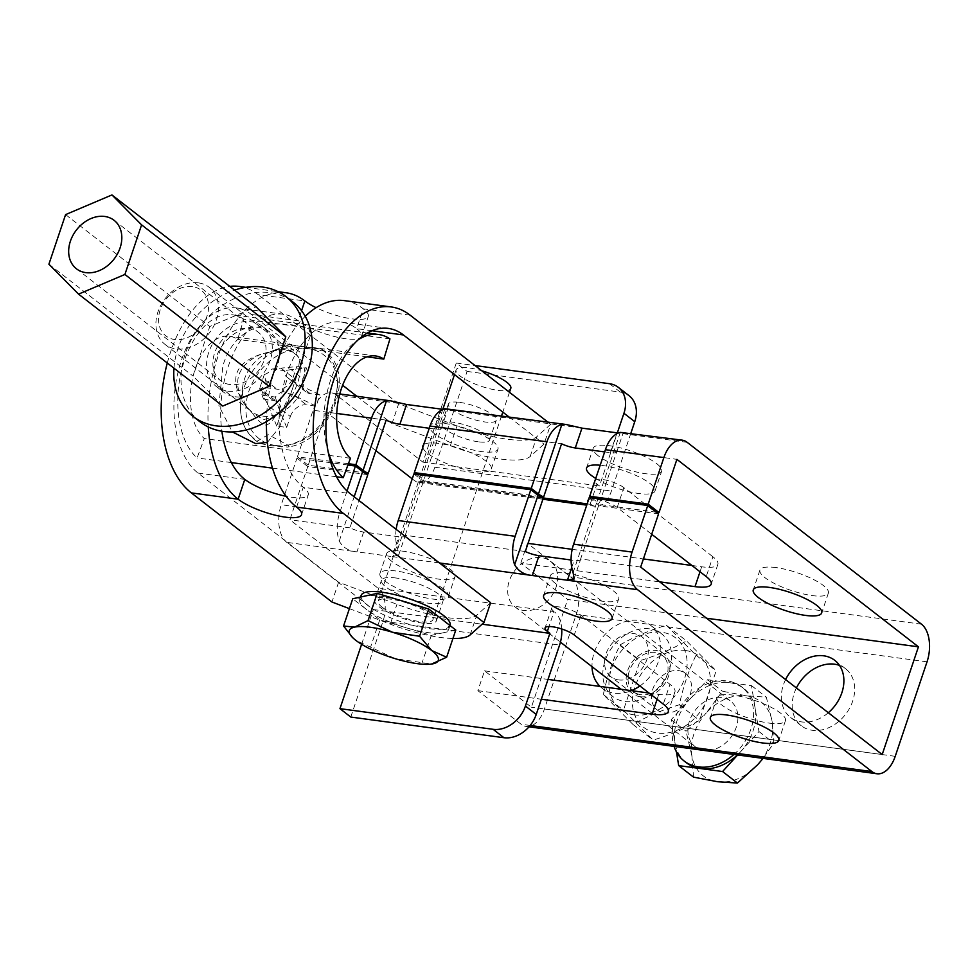 <?xml version="1.0" encoding="UTF-8"?>
<svg xmlns="http://www.w3.org/2000/svg" width="978" height="978" viewBox="0 0 978 978"><rect width="100%" height="100%" fill="white"/><g stroke="black" fill="none" stroke-linecap="round" stroke-linejoin="round"><path stroke-width="0.73" stroke-dasharray="4.89 3.67" d="M598.218 455.76A36.1 9.364 18.6 0 1 593.243 448.181A36.1 9.364 18.6 0 1 619.526 447.655A36.1 9.364 18.6 0 1 656.69 463.645A36.1 9.364 18.6 0 1 661.666 471.213A36.1 9.364 18.6 0 1 635.37 471.738A36.1 9.364 18.6 0 1 598.218 455.76M595.724 478.45A36.1 9.364 -161.4 0 0 632.008 492.325A36.1 9.364 -161.4 0 0 654.991 491.042A36.1 9.364 -161.4 0 0 650.015 483.474A36.1 9.364 -161.4 0 0 600.174 465.235M434.513 433.67A36.1 9.364 18.6 0 1 429.538 426.102A36.1 9.364 18.6 0 1 455.834 425.577A36.1 9.364 18.6 0 1 492.985 441.555A36.1 9.364 18.6 0 1 497.961 449.134A36.1 9.364 18.6 0 1 471.665 449.66A36.1 9.364 18.6 0 1 434.513 433.67M422.814 447.423A36.1 9.364 -161.4 0 0 427.838 453.499A36.1 9.364 -161.4 0 0 465.002 469.477A36.1 9.364 -161.4 0 0 491.286 468.951A36.1 9.364 -161.4 0 0 486.31 461.384A36.1 9.364 -161.4 0 0 451.75 446.066A36.1 9.364 -161.4 0 0 423.731 444.697M555.296 583.304A36.1 9.364 18.6 0 1 550.321 575.736A36.1 9.364 18.6 0 1 576.604 575.211A36.1 9.364 18.6 0 1 613.768 591.189A36.1 9.364 18.6 0 1 618.744 598.756A36.1 9.364 18.6 0 1 592.448 599.282A36.1 9.364 18.6 0 1 555.296 583.304M391.591 561.213A36.1 9.364 18.6 0 1 386.616 553.646A36.1 9.364 18.6 0 1 412.899 553.12A36.1 9.364 18.6 0 1 450.063 569.11A36.1 9.364 18.6 0 1 455.039 576.678A36.1 9.364 18.6 0 1 428.743 577.203A36.1 9.364 18.6 0 1 391.591 561.213M443.389 588.927A36.1 9.364 -161.4 0 0 406.237 572.949A36.1 9.364 -161.4 0 0 379.941 573.475A36.1 9.364 -161.4 0 0 384.916 581.042A36.1 9.364 -161.4 0 0 422.08 597.032A36.1 9.364 -161.4 0 0 448.364 596.494A36.1 9.364 -161.4 0 0 443.389 588.927M367.801 474.648L307.777 466.555L289.867 519.758L378.193 588.304L554.037 611.568L549 626.519M347.936 465.039L296.957 458.156L307.777 466.555M589.282 497.594L596.494 503.193A14.438 3.741 18.6 0 1 598.536 505.785L658.561 513.878M543.206 498.315L423.132 482.117A14.438 3.741 18.6 0 0 421.102 479.538L413.89 473.939M396.151 529.355A28.875 16.65 -82.3 0 0 397.716 549.013L398.694 555.039L392.044 556.58L356.958 551.849C348.938 551.213 343.034 547.643 339.244 541.127A28.875 16.65 -82.3 0 1 339.745 512.643L347.031 490.98M361.615 644.294L373.315 609.526L286.798 542.374A28.875 16.65 -82.3 0 1 281.273 504.746L284.256 495.895M525.296 551.519L405.234 535.321A14.438 3.741 18.6 0 1 405.185 535.761A14.438 3.741 18.6 0 1 398.706 536.751L363.633 532.02A14.438 3.741 18.6 0 1 349.904 527.851L359.073 500.589M386.151 420.137L326.114 412.031L308.217 465.235L364.317 472.802M349.904 527.851L289.867 519.758M640.663 567.081L580.626 558.976L598.536 505.785M656.409 512.203L598.976 504.465L616.886 451.261L676.91 459.354M405.234 535.321L423.132 482.117M539.722 496.469L423.584 480.797L441.481 427.594L561.555 443.792M616.886 451.261A14.438 3.741 -161.4 0 1 616.837 451.702A14.438 3.741 -161.4 0 1 610.358 452.692L604.661 451.922M429.256 428.266L434.965 429.024A14.438 3.741 -161.4 0 0 441.433 428.034A14.438 3.741 -161.4 0 0 441.481 427.594M348.425 463.719L297.398 456.836L313.082 410.247A28.875 16.65 -82.3 0 1 331.359 392.826A28.875 16.65 -82.3 0 1 336.395 395.002L422.912 462.154L456.274 363.034L467.093 371.42L434.843 467.252A25.269 14.56 -82.3 0 1 418.841 482.496A25.269 14.56 -82.3 0 1 414.44 480.589L412.227 478.865M375.882 450.65L326.114 412.031M630.871 433.23L611.409 491.066A25.269 14.56 -82.3 0 1 595.406 506.311A25.269 14.56 -82.3 0 1 591.005 504.404L590.284 503.841A16.602 4.303 18.6 0 1 588.047 501.298M588.597 499.648A16.602 4.303 18.6 0 1 601.666 500.528A16.602 4.303 18.6 0 1 617.179 507.472L651.703 534.269M706.581 618.243L567.643 599.49L520.785 563.12L659.71 581.861M580.626 558.976A14.438 3.741 18.6 0 1 580.59 559.428A14.438 3.741 18.6 0 1 574.11 560.418L571.079 560.003M591.886 497.949L596.935 501.873A14.438 3.741 18.6 0 1 598.976 504.465M618.316 433.009L622.876 432.154M284.769 494.367L296.957 458.156M520.785 563.12L527.46 543.291L570.712 576.873A28.875 16.65 -82.3 0 1 576.238 614.502L544.44 709.001A28.875 16.65 -82.3 0 1 526.152 726.434A28.875 16.65 -82.3 0 1 521.115 724.246L477.863 690.664L484.538 670.847L531.396 707.216L567.643 599.49M297.398 456.836L308.217 465.235M350.772 717.045L383.021 621.226A25.269 14.56 97.7 0 0 378.193 588.304M572.191 549.33L643.402 558.939M691.923 565.48L701.678 566.8A36.1 9.364 -161.4 0 0 717.876 564.33A36.1 9.364 -161.4 0 0 712.889 556.751L706.226 576.58M484.538 670.847L548.022 679.404M649.001 693.035L658.756 694.343A36.1 9.364 -161.4 0 0 674.954 691.874A36.1 9.364 -161.4 0 0 669.967 684.307L663.292 704.123M477.863 690.664L541.347 699.233M617.179 507.472L623.854 487.643L712.889 556.751M623.854 487.643A16.602 4.303 -161.4 0 0 606.763 480.296A16.602 4.303 -161.4 0 0 594.661 480.54A16.602 4.303 -161.4 0 0 596.959 484.024L599.477 485.98L617.338 432.912M422.912 462.154L599.477 485.98M776.129 567.595A36.1 9.364 -161.4 0 0 759.943 570.076A36.1 9.364 -161.4 0 0 776.129 584.343A36.1 9.364 -161.4 0 0 812.18 595.578A36.1 9.364 -161.4 0 0 828.366 593.108A36.1 9.364 -161.4 0 0 812.18 578.829A36.1 9.364 -161.4 0 0 776.129 567.595M442.912 409.342L447.484 408.486M416.494 474.281L421.542 478.205A14.438 3.741 18.6 0 1 423.584 480.797M373.315 609.526L482.093 624.196M796.41 687.962A36.1 27.971 -52.2 0 0 801.3 725.762A36.1 27.971 -52.2 0 0 812.315 730.285A36.1 27.971 -52.2 0 0 849.686 708.035A36.1 27.971 -52.2 0 0 845.567 668.732A36.1 27.971 -52.2 0 0 839.491 665.395M640.248 696.715A25.269 19.584 -52.2 0 0 666.409 681.128A25.269 19.584 -52.2 0 0 663.524 653.622A25.269 19.584 -52.2 0 0 655.822 650.456A25.269 19.584 -52.2 0 0 629.661 666.03A25.269 19.584 -52.2 0 0 632.546 693.536A25.269 19.584 -52.2 0 0 640.248 696.715M785.591 679.563A36.1 27.971 -52.2 0 0 790.481 717.363A36.1 27.971 -52.2 0 0 801.495 721.898A36.1 27.971 -52.2 0 0 828.317 712.73M639.905 685.981A39.707 30.77 -52.2 0 0 650.749 625.419A39.707 30.77 -52.2 0 0 638.634 620.443A39.707 30.77 -52.2 0 0 592.02 666.654M600.064 686.434A39.707 30.77 -52.2 0 0 602.057 688.157A39.707 30.77 -52.2 0 0 614.172 693.145A39.707 30.77 -52.2 0 0 631.372 690.651M649.453 628.842A39.707 30.77 -52.2 0 0 608.34 653.316A39.707 30.77 -52.2 0 0 612.876 696.556A39.707 30.77 -52.2 0 0 624.991 701.532A39.707 30.77 -52.2 0 0 666.091 677.057A39.707 30.77 -52.2 0 0 661.568 633.817A39.707 30.77 -52.2 0 0 649.453 628.842M882.193 754.539L531.396 707.216M554.037 611.568A16.602 4.303 -161.4 0 1 551.739 608.084A16.602 4.303 -161.4 0 1 563.841 607.839A16.602 4.303 -161.4 0 1 580.932 615.199L669.967 684.307M769.258 723.121A36.1 9.364 -161.4 0 0 785.444 720.652A36.1 9.364 -161.4 0 0 769.258 706.373A36.1 9.364 -161.4 0 0 733.207 695.15A36.1 9.364 -161.4 0 0 717.021 697.62A36.1 9.364 -161.4 0 0 733.207 711.886A36.1 9.364 -161.4 0 0 769.258 723.121M561.727 628.976A25.269 14.56 97.7 0 0 554.758 612.118M467.093 371.42L620.272 392.092A28.875 22.384 127.8 0 1 629.086 395.711M456.274 363.034L475.051 365.564M618.622 679.918A25.269 19.584 127.8 0 1 610.908 676.752A25.269 19.584 127.8 0 1 608.035 649.245A25.269 19.584 127.8 0 1 634.184 633.658A25.269 19.584 127.8 0 1 641.898 636.837A25.269 19.584 127.8 0 1 644.783 664.343A25.269 19.584 127.8 0 1 618.622 679.918M550.687 424.269L536.849 436.665A69.719 18.081 18.6 0 1 457.007 425.895L398.669 403.755L392.007 423.584L450.332 445.711A69.719 18.081 -161.4 0 0 530.174 456.494L544.012 444.085L550.687 424.269L547.79 422.019M490.638 602.692L476.799 615.101A69.719 18.081 18.6 0 1 396.958 604.318L338.62 582.191L198.033 473.071A86.639 49.939 97.7 0 1 177.739 373.376A86.639 49.939 97.7 0 1 236.309 307.911A86.639 49.939 97.7 0 1 251.407 314.464L342.618 385.246M356.787 396.249L392.007 423.584M338.62 582.191L331.958 602.008M167.287 363.009A108.301 62.421 -82.3 0 1 229.781 286.395M239.207 286.444A108.301 62.421 -82.3 0 1 258.082 294.635L304.855 300.943M398.669 403.755L258.082 294.635M344.439 300.637A108.301 62.421 -82.3 0 1 363.327 308.84A36.1 9.364 18.6 0 1 368.303 316.407A36.1 9.364 18.6 0 1 352.117 318.877A36.1 9.364 18.6 0 1 316.114 307.679M459.697 402.374A25.269 6.553 18.6 0 1 484.929 410.247A25.269 6.553 18.6 0 1 496.262 420.234A25.269 6.553 18.6 0 1 484.929 421.97A25.269 6.553 18.6 0 1 459.697 414.097A25.269 6.553 18.6 0 1 448.364 404.11A25.269 6.553 18.6 0 1 459.697 402.374M508.804 416.762L544.012 444.085M410.1 315.148L363.327 308.84L356.652 328.657A36.1 9.364 18.6 0 1 361.628 336.224A36.1 9.364 18.6 0 1 345.442 338.706A36.1 9.364 18.6 0 1 298.18 320.772A86.639 49.939 -82.3 0 0 283.082 314.219A86.639 49.939 -82.3 0 0 221.872 431.225M478.254 441.787A25.269 6.553 18.6 0 1 453.022 433.926A25.269 6.553 18.6 0 1 441.689 423.939A25.269 6.553 18.6 0 1 453.022 422.203A25.269 6.553 18.6 0 1 478.254 430.063A25.269 6.553 18.6 0 1 489.587 440.063A25.269 6.553 18.6 0 1 478.254 441.787M372.019 330.735L356.652 328.657A86.639 49.939 97.7 0 0 341.542 322.104A86.639 49.939 97.7 0 0 282.972 387.569A86.639 49.939 97.7 0 0 303.278 487.264A36.1 9.364 18.6 0 1 308.253 494.831A36.1 9.364 18.6 0 1 292.067 497.313A36.1 9.364 18.6 0 1 286.163 496.311M266.444 421.604A108.301 62.421 -82.3 0 1 305.246 316.297M279.622 292.459A108.301 62.421 97.7 0 0 208.277 426.97M396.041 578.01A32.494 8.423 -161.4 0 0 381.469 580.235A32.494 8.423 -161.4 0 0 396.041 593.084A32.494 8.423 -161.4 0 0 428.486 603.194A32.494 8.423 -161.4 0 0 443.058 600.969A32.494 8.423 -161.4 0 0 428.486 588.12A32.494 8.423 -161.4 0 0 396.041 578.01M349.403 608.634L390.283 624.147A69.719 18.081 -161.4 0 0 452.936 638.487M389.366 597.839A32.494 8.423 18.6 0 1 421.811 607.949A32.494 8.423 18.6 0 1 436.384 620.798A32.494 8.423 18.6 0 1 421.811 623.023A32.494 8.423 18.6 0 1 389.366 612.913A32.494 8.423 18.6 0 1 374.794 600.064A32.494 8.423 18.6 0 1 389.366 597.839M65.587 214.61L209.793 326.53L256.138 306.847M48.9 264.207L193.094 376.127L209.793 326.53M222.752 406.053L193.094 376.127M229.989 384.537A30.685 23.778 127.8 0 1 220.637 380.699A30.685 23.778 127.8 0 1 217.128 347.288A30.685 23.778 127.8 0 1 248.901 328.363A30.685 23.778 127.8 0 1 258.253 332.214A30.685 23.778 127.8 0 1 261.762 365.625A30.685 23.778 127.8 0 1 229.989 384.537M634.135 714.881A45.122 34.963 127.8 0 1 611.494 668.646A45.122 34.963 127.8 0 1 661.935 632.277A45.122 34.963 127.8 0 1 684.576 678.512A45.122 34.963 127.8 0 1 634.135 714.881M640.92 694.722A23.105 17.897 127.8 0 1 633.866 691.837A23.105 17.897 127.8 0 1 631.238 666.678A23.105 17.897 127.8 0 1 655.15 652.436A23.105 17.897 127.8 0 1 662.204 655.333A23.105 17.897 127.8 0 1 664.832 680.48A23.105 17.897 127.8 0 1 640.92 694.722M678.585 670.615A23.105 17.897 127.8 0 1 685.627 673.512A23.105 17.897 127.8 0 1 688.267 698.671A23.105 17.897 127.8 0 1 664.355 712.913A23.105 17.897 127.8 0 1 657.302 710.016A23.105 17.897 127.8 0 1 654.673 684.869A23.105 17.897 127.8 0 1 678.585 670.615M666.373 625.26L696.03 655.187C688.72 670.358 683.157 686.898 679.343 704.783C662.143 709.991 646.69 716.544 632.986 724.466L603.328 694.539C607.142 676.642 612.717 660.113 620.028 644.93C633.72 637.02 649.172 630.455 666.373 625.26L686.507 640.883L716.165 670.81L699.478 720.419C685.774 728.329 670.321 734.881 653.133 740.089L623.475 710.162L640.162 660.566C657.363 655.358 672.815 648.805 686.507 640.883M685.37 650.468A45.122 34.963 127.8 0 1 708.011 696.703A45.122 34.963 127.8 0 1 657.571 733.072A45.122 34.963 127.8 0 1 634.93 686.837A45.122 34.963 127.8 0 1 685.37 650.468M603.328 694.539L623.475 710.162M620.028 644.93L640.162 660.566M696.03 655.187L716.165 670.81M679.343 704.783L699.478 720.419M632.986 724.466L653.133 740.089M328.156 451.824A75.893 43.753 -82.3 0 1 358.168 339.806M389.953 338.889L243.791 319.17L237.654 339.39A54.242 31.259 97.7 0 0 229.537 336.249A54.242 31.259 97.7 0 0 193.167 375.955A54.242 31.259 97.7 0 0 204.28 438.56L197.079 457.949A75.893 43.753 -82.3 0 1 181.553 370.356A75.893 43.753 -82.3 0 1 232.434 314.782A75.893 43.753 -82.3 0 1 243.791 319.17M336.579 476.775L272.495 468.132M231.334 462.57L197.079 457.949M267.385 442.435L279.574 427.068L310.27 335.87L309.207 329.317C307.202 327.569 302.593 326.224 295.405 325.283C279.268 323.327 237.52 317.862 222.886 365.772L218.901 405.858L232.336 431.909M350.442 458.279L204.28 438.56M367.043 356.836L237.654 339.39M244.097 403.645L252.434 413.254L263.657 419.623L275.185 416.322L283.021 408.89L291.921 390.393L297.923 372.532L299.623 359.586L296.224 353.804L287.336 349.244L273.473 350.735L260.698 354.329C234.414 363.193 228.876 379.635 244.097 403.645C231.737 381.726 237.263 365.295 260.698 354.329M273.473 350.735C281.187 348.51 287.104 347.63 291.199 348.095L296.224 353.804M299.623 359.586C302.52 374.146 296.982 390.589 283.021 408.89M275.185 416.322C271.86 421.983 268.571 424.892 265.307 425.051C261.199 423.67 256.908 419.733 252.434 413.254M269.451 352.141A36.1 27.971 -52.2 0 0 242.715 386.591A36.1 27.971 -52.2 0 0 251.554 411.555A36.1 27.971 -52.2 0 0 262.569 416.078A36.1 27.971 -52.2 0 0 299.94 393.828A36.1 27.971 -52.2 0 0 295.821 354.513A36.1 27.971 -52.2 0 0 284.806 349.99A36.1 27.971 -52.2 0 0 269.451 352.141L282.361 346.994A55.942 43.35 -52.2 0 1 289.94 344.586L308.217 347.801L321.896 349.097L290.662 344.892M287.923 445.137L289.17 446.359L288.045 447.08L272.96 445.87C265.38 444.892 260.368 443.657 257.923 442.154L257.483 441.029L268.229 434.66L287.923 445.137A55.942 43.35 -52.2 0 0 334.231 400.98A55.942 43.35 -52.2 0 0 320.381 348.694M289.879 344.598L282.361 346.994A55.942 43.35 -52.2 0 0 240.918 400.381C239.035 417.459 243.815 430.76 255.258 440.271L257.923 442.154M281.187 368.29L293.082 377.52A14.438 11.186 127.8 0 1 276.945 389.158L267.3 387.863L264.304 374.586A14.438 11.186 -52.2 0 0 272.067 368.999L296.75 366.616L306.689 367.96L303.021 378.865L291.126 369.623L306.689 367.96M286.676 427.435L278.449 407.3L290.344 416.53L286.676 427.435L276.737 426.09L280.405 415.185A14.438 11.186 127.8 0 0 277.569 402.202A14.438 11.186 127.8 0 0 273.168 400.393L263.51 399.097L267.3 387.863M290.344 416.53A14.438 11.186 127.8 0 1 306.493 404.892L316.139 406.188L319.916 394.953L310.27 393.657A14.438 11.186 127.8 0 1 305.869 391.848A14.438 11.186 127.8 0 1 303.021 378.865M293.082 377.52L296.75 366.616M272.067 368.999L284.219 370.638A14.438 11.186 -52.2 0 0 287.691 377.74L298.376 384.427L319.916 394.953M263.51 399.097L259.683 388.327L277.569 402.202M264.304 374.586L259.683 388.327A14.438 11.186 -52.2 0 1 263.168 395.43L268.51 405.956L276.737 426.09M305.869 391.848L287.691 377.74L283.07 391.481L294.598 395.662L316.139 406.188M291.126 369.623L284.219 370.638M283.07 391.481A14.438 11.186 -52.2 0 0 275.319 397.068L263.168 395.43M275.319 397.068L278.449 407.3M192.47 286.652A28.875 22.384 -52.2 0 0 160.184 309.928A28.875 22.384 -52.2 0 0 174.671 339.525A28.875 22.384 -52.2 0 0 206.957 316.236A28.875 22.384 -52.2 0 0 192.47 286.652M198.289 282.838A36.1 27.971 -52.2 0 0 160.93 305.099A36.1 27.971 -52.2 0 0 165.037 344.403A36.1 27.971 -52.2 0 0 176.052 348.926A36.1 27.971 -52.2 0 0 213.424 326.676A36.1 27.971 -52.2 0 0 209.304 287.373A36.1 27.971 -52.2 0 0 198.289 282.838M173.95 368.18A75.807 58.741 127.8 0 1 234.561 290.099M227.764 391.151A37.898 29.377 -52.2 0 0 267.006 367.777A37.898 29.377 -52.2 0 0 262.691 326.518A37.898 29.377 -52.2 0 0 251.126 321.762A37.898 29.377 -52.2 0 0 211.884 345.124A37.898 29.377 -52.2 0 0 216.199 386.396A37.898 29.377 -52.2 0 0 227.764 391.151M200.172 421.934A75.807 58.741 127.8 0 1 191.529 339.39A75.807 58.741 127.8 0 1 270.001 292.654A75.807 58.741 127.8 0 1 293.131 302.165M234.977 396.75A37.898 29.377 -52.2 0 0 274.219 373.376A37.898 29.377 -52.2 0 0 269.891 332.104A37.898 29.377 -52.2 0 0 258.326 327.361A37.898 29.377 -52.2 0 0 219.096 350.723A37.898 29.377 -52.2 0 0 223.412 391.995A37.898 29.377 -52.2 0 0 234.977 396.75M733.94 754.466A46.932 36.369 -52.2 0 0 753.06 706.911A46.932 36.369 -52.2 0 0 741.691 686.874A46.932 36.369 -52.2 0 0 694.429 691.336A46.932 36.369 -52.2 0 0 672.778 740.982A46.932 36.369 -52.2 0 0 674.086 746.385M729.539 682.668A46.932 36.369 127.8 0 1 743.855 688.549A46.932 36.369 127.8 0 1 755.224 708.585L751.483 685.627L707.607 679.71L689.404 699.71A46.932 36.369 127.8 0 1 729.539 682.668M686.311 762.693A46.932 36.369 127.8 0 1 674.942 742.657A46.932 36.369 127.8 0 1 689.404 699.71L671.201 719.698L676.458 751.899M557.374 573.56A28.875 22.384 -52.2 0 0 550.382 561.238A28.875 22.384 -52.2 0 0 521.298 563.976A28.875 22.384 -52.2 0 0 507.973 594.526A28.875 22.384 -52.2 0 0 514.966 606.861A28.875 22.384 -52.2 0 0 544.061 604.111A28.875 22.384 -52.2 0 0 557.374 573.56M688.219 734.429A28.875 22.384 127.8 0 1 701.544 703.879A28.875 22.384 127.8 0 1 730.627 701.128A28.875 22.384 127.8 0 1 737.62 713.463A28.875 22.384 127.8 0 1 724.307 744.014A28.875 22.384 127.8 0 1 695.211 746.752A28.875 22.384 127.8 0 1 688.219 734.429M737.656 754.967L740.774 751.544A46.932 36.369 127.8 0 1 737.424 754.93M740.774 751.544L758.965 731.544L755.224 708.585A46.932 36.369 127.8 0 1 740.774 751.544M693.536 777.143L691.886 755.811A46.932 36.369 -52.2 0 0 717.571 781.728A46.932 36.369 -52.2 0 0 757.718 764.686A46.932 36.369 -52.2 0 0 772.168 721.74A46.932 36.369 -52.2 0 0 746.483 695.823A46.932 36.369 -52.2 0 0 706.348 712.852L722.449 691.238L746.483 695.823L766.336 697.155L772.168 721.74L773.818 743.072L763.085 758.39M691.886 755.811A46.932 36.369 127.8 0 1 706.348 712.852L686.055 731.226L691.886 755.811M758.965 731.544L773.818 743.072M751.483 685.627L766.336 697.155M671.201 719.698L686.055 731.226M707.607 679.71L722.449 691.238M450.063 625.394A46.932 12.164 18.6 0 1 415.882 626.079A46.932 12.164 18.6 0 1 367.594 605.309A46.932 12.164 18.6 0 1 361.114 595.468M455.785 630.028L443.547 632.705A46.932 12.164 -161.4 0 0 448.731 629.367A46.932 12.164 -161.4 0 0 442.264 619.526A46.932 12.164 -161.4 0 0 402.96 601.213A46.932 12.164 -161.4 0 0 364.965 596.079A46.932 12.164 -161.4 0 0 359.782 599.428A46.932 12.164 -161.4 0 0 366.249 609.27A46.932 12.164 -161.4 0 0 405.552 627.583A46.932 12.164 -161.4 0 0 443.547 632.705L431.31 635.394L379.782 619.771L352.728 598.768M510.797 388.339A28.875 7.482 18.6 0 1 489.77 388.767A28.875 7.482 18.6 0 1 460.051 375.98A28.875 7.482 18.6 0 1 456.066 369.916A28.875 7.482 18.6 0 1 481.726 370.748M382.202 607.277A28.875 7.482 -161.4 0 0 411.921 620.064A28.875 7.482 -161.4 0 0 432.961 619.636A28.875 7.482 -161.4 0 0 428.975 613.585A28.875 7.482 -161.4 0 0 399.256 600.798A28.875 7.482 -161.4 0 0 378.217 601.213A28.875 7.482 -161.4 0 0 382.202 607.277M352.214 637.167L355.796 640.333L395.1 658.646L431.506 664.05M379.782 619.771L370.625 646.996M431.31 635.394L422.154 662.619M339.244 541.127L354.17 496.775M339.745 512.643L281.273 504.746M363.633 532.02L356.958 551.849L286.798 542.374M439.452 562.973L392.044 556.58L398.706 536.751M591.005 504.404L587.167 503.89M542.154 497.814L414.44 480.589M571.751 567.436L574.11 560.418M610.358 452.692L616.727 433.78M573.108 572.68L596.494 503.193M596.935 501.873L620.321 432.386M336.738 413.437L313.082 410.247M701.678 566.8L700.016 571.763M658.756 694.343L657.094 699.307M687.192 442.337L617.032 432.863M921.508 624.196L570.712 576.873M406.555 404.476L336.395 395.002M581.959 428.132L441.64 409.207M397.716 549.013L421.102 479.538M421.542 478.205L444.929 408.731M434.965 429.024L441.322 410.124M530.162 725.468L521.115 724.246M895.225 756.324L544.44 709.001M927.034 661.825L576.238 614.502M383.021 621.226L559.587 645.052M580.932 615.199L574.257 635.015M590.284 503.841L596.959 484.024M620.272 392.092L609.453 383.694M434.843 467.252L611.409 491.066M450.332 445.711L457.007 425.895M530.174 456.494L536.849 436.665M251.407 314.464L298.18 320.772L301.566 310.698M296.603 507.093L303.278 487.264L350.051 493.572M198.033 473.071L244.806 479.379M390.283 624.147L396.958 604.318M470.125 634.918L476.799 615.101M242.715 386.591L240.918 400.381A55.942 43.35 -52.2 0 0 257.483 441.029M275.417 445.455A52.91 41.003 -52.2 0 0 334.562 402.802A52.91 41.003 -52.2 0 0 308.021 348.596A52.91 41.003 -52.2 0 0 248.864 391.249A52.91 41.003 -52.2 0 0 275.417 445.455M265.05 379.929L276.945 389.158M310.27 393.657L298.376 384.427M273.168 400.393L261.26 391.163M294.598 395.662L306.493 404.892M280.405 415.185L268.51 405.956M586.568 468.01L593.243 448.181M422.863 445.931L429.538 426.102M543.646 595.553L550.321 575.736M379.941 573.475L386.616 553.646M574.123 578.634L580.59 559.428M616.837 451.702L623.328 432.423M717.876 564.33L711.202 584.147M339.782 393.963L331.359 392.826M398.694 555.039L405.185 535.761M441.433 428.034L447.924 408.755M529.025 726.813L526.152 726.434M845.567 668.732L834.747 660.333M612.876 696.556L602.057 688.157M551.739 608.084L545.076 627.913M587.998 500.357L594.661 480.54M595.406 506.311L586.751 505.149M542.888 499.232L418.841 482.496M674.954 691.874L668.28 711.703M785.444 720.652L778.769 740.468M759.943 570.076L753.268 589.905M632.546 693.536L610.908 676.752M828.366 593.108L821.703 612.925M663.524 653.622L641.898 636.837M717.021 697.62L710.346 717.449M801.3 725.762L790.481 717.363M661.568 633.817L650.749 625.419M448.364 596.494L455.039 576.678M612.069 618.585L618.744 598.756M491.286 468.951L497.961 449.134M654.991 491.042L661.666 471.213M341.542 322.104L388.315 328.412M236.309 307.911L283.082 314.219M245.808 287.336L278.143 291.701M436.384 620.798L443.058 600.969M489.587 440.063L496.262 420.234M374.794 600.064L381.469 580.235M441.689 423.939L448.364 404.11M301.579 514.66L308.253 494.831M361.628 336.224L368.303 316.407M76.431 268.779L220.637 380.699M114.059 220.294L258.253 332.214M662.204 655.333L685.627 673.512M633.866 691.837L657.302 710.016M367.41 332.997L232.434 314.782M375.699 355.968L313.388 347.557M291.847 344.647L229.537 336.249M321.86 349.073L324.574 350.98C357.398 373.4 331.029 440.834 288.045 447.08M310.27 335.87L297.923 372.532M291.921 390.393L279.574 427.068M209.304 287.373L295.821 354.513M165.037 344.403L251.554 411.555M262.691 326.518L269.891 332.104M216.199 386.396L223.412 391.995M741.691 686.874L743.855 688.549M550.382 561.238L730.627 701.128M514.966 606.861L560.443 642.155M621.152 689.27L695.211 746.752M450.014 625.541L448.731 629.367M509.477 392.276L502.802 412.105M501.567 415.784L432.961 619.636M456.066 369.916L454.489 374.598M442.802 409.342L378.217 601.213M360.576 597.045L359.782 599.428"/><path stroke-width="1.47" d="M600.174 465.235A36.1 9.364 -161.4 0 0 586.568 468.01A36.1 9.364 -161.4 0 0 591.543 475.577A36.1 9.364 -161.4 0 0 595.724 478.45M423.731 444.697A36.1 9.364 -161.4 0 0 422.863 445.931A36.1 9.364 -161.4 0 0 422.814 447.423M607.093 611.018A36.1 9.364 -161.4 0 0 569.942 595.027A36.1 9.364 -161.4 0 0 543.646 595.553A36.1 9.364 -161.4 0 0 548.621 603.133A36.1 9.364 -161.4 0 0 585.773 619.111A36.1 9.364 -161.4 0 0 612.069 618.585A36.1 9.364 -161.4 0 0 607.093 611.018M659.013 512.558L648.194 504.159L663.879 457.57A28.875 16.65 -82.3 0 1 682.155 440.149A28.875 16.65 -82.3 0 1 687.192 442.337L921.508 624.196A28.875 16.65 -82.3 0 1 927.034 661.825L895.225 756.324A28.875 16.65 -82.3 0 1 876.948 773.757A28.875 16.65 -82.3 0 1 871.911 771.569L637.595 589.697A28.875 16.65 -82.3 0 1 632.069 552.081L647.754 505.492L658.561 513.878L640.663 567.081L882.193 754.539L918.44 646.825L676.91 459.354L659.013 512.558L656.409 512.203M347.031 490.98L355.417 466.054L362.63 471.64A14.438 3.741 18.6 0 0 367.801 474.648L359.073 500.589M355.417 466.054L347.936 465.039M647.754 505.492L589.282 497.594L573.609 544.184A28.875 16.65 -82.3 0 0 573.108 572.68L574.098 578.707L567.436 580.235L532.362 575.504C524.33 574.881 518.426 571.311 514.648 564.795A28.875 16.65 -82.3 0 1 515.137 536.299L530.822 489.709L413.89 473.939L398.205 520.528A28.875 16.65 -82.3 0 0 396.151 529.355M571.079 560.003L539.025 555.675A14.438 3.741 18.6 0 1 525.296 551.519L543.206 498.315A14.438 3.741 18.6 0 1 538.034 495.308L530.822 489.709M429.256 428.266L399.88 424.293A14.438 3.741 -161.4 0 1 386.151 420.137L368.254 473.328A14.438 3.741 18.6 0 1 363.082 470.32L355.87 464.721L371.542 418.132A28.875 16.65 -82.3 0 1 386.457 400.846L390.638 400.821L406.555 404.476L442.912 409.342M368.254 473.328L364.317 472.802M539.722 496.469L543.646 496.995L561.555 443.792A14.438 3.741 18.6 0 0 575.284 447.961L581.959 428.132L618.316 433.009M604.661 451.922L575.284 447.961M412.227 478.865L375.882 450.65M588.047 501.298A16.602 4.303 18.6 0 1 587.998 500.357A16.602 4.303 18.6 0 1 588.597 499.648M651.703 534.269L706.226 576.58A36.1 9.364 18.6 0 1 711.202 584.147A36.1 9.364 18.6 0 1 695.016 586.629L659.71 581.861M918.44 646.825L706.581 618.243M805.505 615.406A36.1 9.364 -161.4 0 0 821.703 612.925A36.1 9.364 -161.4 0 0 805.517 598.658A36.1 9.364 -161.4 0 0 769.466 587.423A36.1 9.364 -161.4 0 0 753.268 589.905A36.1 9.364 -161.4 0 0 769.454 604.172A36.1 9.364 -161.4 0 0 805.505 615.406M682.155 440.149L620.321 432.386A28.875 16.65 -82.3 0 0 605.406 449.684L589.734 496.274L591.886 497.949M284.256 495.895L284.769 494.367M355.87 464.721L348.425 463.719M648.194 504.159L589.734 496.274M546.946 441.799L430.014 426.029L414.33 472.618L531.262 488.389L546.946 441.799A28.875 16.65 -82.3 0 1 561.861 424.501L566.03 424.476L581.959 428.132M361.615 644.294L339.953 708.659L350.772 717.045L503.951 737.718A28.875 22.384 127.8 0 0 536.237 714.441L559.587 645.052A25.269 14.56 97.7 0 0 561.727 628.976M528.034 543.377L572.191 549.33M643.402 558.939L691.923 565.48M548.022 679.404L649.001 693.035M541.347 699.233L652.094 714.172A36.1 9.364 18.6 0 0 668.28 711.703A36.1 9.364 18.6 0 0 663.292 704.123L574.257 635.015A16.602 4.303 18.6 0 0 557.167 627.668A16.602 4.303 18.6 0 0 545.076 627.913A16.602 4.303 18.6 0 0 547.362 631.385L549.88 633.353L525.418 706.043L536.237 714.441M566.03 424.476L444.929 408.731A28.875 16.65 -82.3 0 0 430.014 426.029M543.646 496.995A14.438 3.741 18.6 0 1 538.475 493.988L561.861 424.501M531.262 488.389L538.475 493.988M414.33 472.618L416.494 474.281M482.093 624.196L549.88 633.353M762.583 742.95A36.1 9.364 -161.4 0 0 778.769 740.468A36.1 9.364 -161.4 0 0 762.583 726.202A36.1 9.364 -161.4 0 0 726.532 714.967A36.1 9.364 -161.4 0 0 710.346 717.449A36.1 9.364 -161.4 0 0 726.532 731.715A36.1 9.364 -161.4 0 0 762.583 742.95M839.491 665.395A36.1 27.971 -52.2 0 0 834.552 664.196A36.1 27.971 -52.2 0 0 796.41 687.962M828.317 712.73A36.1 27.971 -52.2 0 0 834.747 660.333A36.1 27.971 -52.2 0 0 823.733 655.81A36.1 27.971 -52.2 0 0 785.591 679.563M592.02 666.654A39.707 30.77 -52.2 0 0 600.064 686.434M339.953 708.659L493.132 729.319A28.875 22.384 -52.2 0 0 525.418 706.043M617.338 432.912L623.94 413.278A28.875 22.384 -52.2 0 0 618.267 387.312A28.875 22.384 -52.2 0 0 609.453 383.694L475.051 365.564M618.267 387.312L629.086 395.711A28.875 22.384 127.8 0 1 634.759 421.677L630.871 433.23M631.372 690.651A39.707 30.77 -52.2 0 0 639.905 685.981M342.618 385.246L356.787 396.249M167.287 363.009A108.301 62.421 -82.3 0 0 191.358 492.9L331.958 602.008L349.403 608.634M229.781 286.395A108.301 62.421 -82.3 0 1 239.207 286.444L245.808 287.336M316.114 307.679A36.1 9.364 18.6 0 1 304.855 300.943A108.301 62.421 97.7 0 0 285.979 292.752A108.301 62.421 97.7 0 0 279.622 292.459M547.79 422.019L410.1 315.148A108.301 62.421 97.7 0 0 391.212 306.945A108.301 62.421 97.7 0 0 317.997 388.779A108.301 62.421 97.7 0 0 343.376 513.401L483.963 622.521L490.638 602.692L350.051 493.572A86.639 49.939 -82.3 0 1 329.745 393.877A86.639 49.939 -82.3 0 1 388.315 328.412A86.639 49.939 -82.3 0 1 403.425 334.965L508.804 416.762M286.163 496.311A36.1 9.364 18.6 0 1 244.806 479.379A86.639 49.939 -82.3 0 1 221.872 431.225M208.277 426.97A108.301 62.421 97.7 0 0 238.131 499.208A36.1 9.364 18.6 0 0 285.393 517.142A36.1 9.364 18.6 0 0 301.579 514.66A36.1 9.364 18.6 0 0 296.603 507.093A108.301 62.421 -82.3 0 1 266.444 421.604M305.246 316.297A108.301 62.421 -82.3 0 1 344.439 300.637L391.212 306.945M452.936 638.487A69.719 18.081 -161.4 0 0 470.125 634.918L483.963 622.521M48.9 264.207L65.587 214.61L111.944 194.94L141.602 224.867L124.903 274.463L78.558 294.133L48.9 264.207M85.795 272.63A30.685 23.778 127.8 0 1 76.431 268.779A30.685 23.778 127.8 0 1 72.934 235.368A30.685 23.778 127.8 0 1 104.707 216.456A30.685 23.778 127.8 0 1 114.059 220.294A30.685 23.778 127.8 0 1 117.556 253.705A30.685 23.778 127.8 0 1 85.795 272.63M78.558 294.133L222.752 406.053L269.097 386.383L124.903 274.463M141.602 224.867L285.796 336.787L269.097 386.383M111.944 194.94L256.138 306.847L285.796 336.787M358.168 339.806A75.893 43.753 -82.3 0 1 378.596 334.5A75.893 43.753 -82.3 0 1 389.953 338.889L383.816 359.109A54.242 31.259 97.7 0 0 375.699 355.968A54.242 31.259 97.7 0 0 339.342 395.674A54.242 31.259 97.7 0 0 350.442 458.279L343.254 477.667A75.893 43.753 -82.3 0 1 328.156 451.824M343.254 477.667L336.579 476.775M272.495 468.132L231.334 462.57M232.336 431.909L255.588 443.584L267.385 442.435M383.816 359.109L367.043 356.836M234.561 290.099A75.807 58.741 127.8 0 1 262.801 287.067A75.807 58.741 127.8 0 1 285.931 296.566A75.807 58.741 127.8 0 1 294.574 379.109A75.807 58.741 127.8 0 1 216.089 425.846A75.807 58.741 127.8 0 1 192.959 416.335A75.807 58.741 127.8 0 1 173.95 368.18M285.931 296.566L293.131 302.165A75.807 58.741 127.8 0 1 301.774 384.709A75.807 58.741 127.8 0 1 223.302 431.445A75.807 58.741 127.8 0 1 200.172 421.934L192.959 416.335M674.086 746.385A46.932 36.369 -52.2 0 0 684.148 761.018A46.932 36.369 -52.2 0 0 733.94 754.466M676.458 751.899L678.683 765.615L700.627 768.574A46.932 36.369 127.8 0 1 686.311 762.693L684.148 761.018M737.424 754.93A46.932 36.369 127.8 0 1 700.627 768.574L722.571 771.532L737.656 754.967M763.085 758.39L757.718 764.686L737.424 783.06L717.571 781.728L693.536 777.143L678.683 765.615M722.571 771.532L737.424 783.06M360.576 597.045L361.114 595.468A46.932 12.164 18.6 0 1 395.295 594.771A46.932 12.164 18.6 0 1 443.596 615.553A46.932 12.164 18.6 0 1 450.063 625.394L450.014 625.541M481.726 370.748A28.875 7.482 18.6 0 1 506.824 382.288A28.875 7.482 18.6 0 1 510.797 388.339L509.477 392.276M343.559 625.993L352.728 598.768L377.202 593.389L428.731 609.025L455.785 630.028L446.628 657.24L431.811 650.578A46.932 12.164 18.6 0 1 433.095 663.769A46.932 12.164 18.6 0 1 431.371 664.074A46.932 12.164 18.6 0 1 395.1 658.646A46.932 12.164 -161.4 0 1 355.796 640.333A46.932 12.164 18.6 0 1 352.618 637.57A46.932 12.164 18.6 0 1 354.513 627.142A46.932 12.164 18.6 0 1 392.508 632.265A46.932 12.164 18.6 0 1 431.811 650.578L419.574 636.25L392.508 632.265L368.034 620.614L354.513 627.142L343.559 625.993L352.618 637.57M431.542 664.05L446.628 657.24M428.731 609.025L419.574 636.25M377.202 593.389L368.034 620.614M354.17 496.775L362.63 471.64M363.082 470.32L386.457 400.846M637.595 589.697L567.436 580.235L571.751 567.436M632.069 552.081L573.609 544.184M515.137 536.299L398.205 520.528M539.025 555.675L532.362 575.504L439.452 562.973M399.88 424.293L406.555 404.476M587.167 503.89L542.154 497.814M616.727 433.78L617.032 432.863M371.542 418.132L336.738 413.437M663.879 457.57L605.406 449.684M700.016 571.763L695.016 586.629M657.094 699.307L652.094 714.172M514.648 564.795L538.034 495.308M441.322 410.124L441.64 409.207M871.911 771.569L530.162 725.468M493.132 729.319L503.951 737.718M549 626.519L547.362 631.385M634.759 421.677L623.94 413.278M372.019 330.735L403.425 334.965M296.603 507.093L343.376 513.401M191.358 492.9L238.131 499.208L244.806 479.379M304.855 300.943L301.566 310.698M390.638 400.821L339.782 393.963M876.948 773.757L529.025 726.813M586.751 505.149L542.888 499.232M278.143 291.701L285.979 292.752M378.596 334.5L367.41 332.997M560.443 642.155L621.152 689.27M502.802 412.105L501.567 415.784M454.489 374.598L442.802 409.342"/></g></svg>
